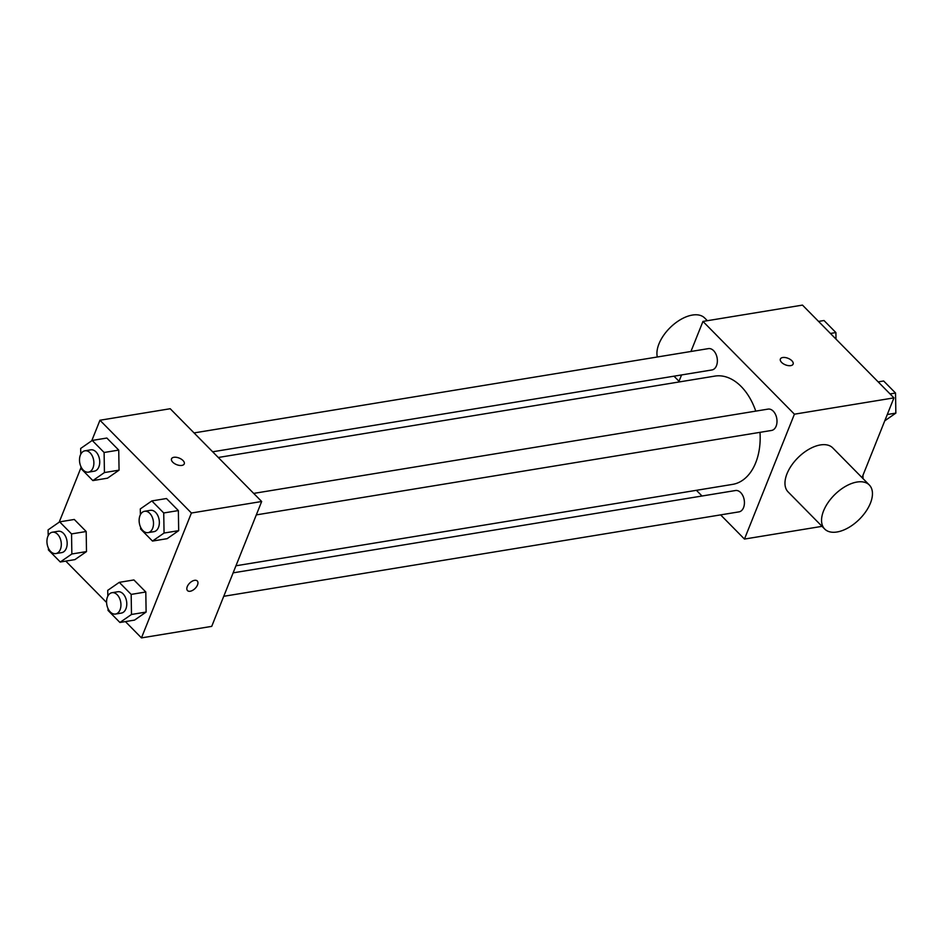 <?xml version="1.0" encoding="UTF-8"?>
<svg xmlns="http://www.w3.org/2000/svg" width="943" height="943" viewBox="0 0 943 943"><rect width="100%" height="100%" fill="white"/><g stroke="black" fill="none" stroke-linecap="round" stroke-linejoin="round"><path stroke-width="1.41" d="M690.936 351.491L702.959 321.422L802.481 305.108L893.94 397.875L862.043 477.618M702.959 321.422L794.419 414.189L893.94 397.875M790.741 365.625A6.86 3.524 -158.2 0 1 783.315 363.762A6.86 3.524 -158.2 0 1 780.368 359.024A6.86 3.524 -158.2 0 1 788.042 358.305A6.86 3.524 -158.2 0 1 793.11 364.116A6.86 3.524 -158.2 0 1 790.741 365.625M235.962 565.776L732.581 484.384A54.859 35.846 -99.3 0 0 755.72 462.718A54.859 35.846 -99.3 0 0 759.999 432.342M755.756 411.124A54.859 35.846 -99.3 0 0 714.841 376.104L218.281 457.485M678.724 382.021L681.553 374.949M794.419 414.189L744.463 539.066L720.617 514.878M702.016 496.006L696.405 490.313M212.658 451.791L711.93 369.962A10.821 7.072 -99.3 0 0 716.491 365.695A10.821 7.072 -99.3 0 0 715.867 353.967A10.821 7.072 -99.3 0 0 708.429 348.615L194.058 432.92M256.307 514.89L771.563 430.444A10.821 7.072 -99.3 0 0 776.124 426.177A10.821 7.072 -99.3 0 0 775.5 414.449A10.821 7.072 -99.3 0 0 768.062 409.109L253.679 493.401M233.121 572.849L735.493 490.525A10.821 7.072 80.7 0 1 744.216 500.049A10.821 7.072 80.7 0 1 738.994 511.872L223.739 596.306M744.463 539.066L822.037 526.347M824.677 529.023L788.1 491.916A31.343 17.434 -44.6 0 1 787.004 473.751A31.343 17.434 -44.6 0 1 809.165 449.127A31.343 17.434 -44.6 0 1 832.74 447.901L869.328 485.008A31.343 17.434 -44.6 0 1 859.238 519.428A31.343 17.434 -44.6 0 1 824.677 529.023A31.343 17.434 -44.6 0 1 823.581 510.858A31.343 17.434 -44.6 0 1 845.753 486.234A31.343 17.434 -44.6 0 1 869.328 485.008M707.344 320.703L704.704 318.027A31.343 17.434 135.4 0 0 673.88 324.262A31.343 17.434 135.4 0 0 657.33 356.996M780.368 359.024A6.86 3.524 -158.2 0 1 788.042 358.305A6.86 3.524 -158.2 0 1 793.11 364.116M91.754 440.77L99.958 420.248L170.212 408.732L261.671 501.499L211.715 626.376L141.462 637.892L125.407 621.59M99.958 420.248L191.417 513.016L261.671 501.499M181.881 465.406A6.86 3.524 -158.2 0 1 174.455 463.543A6.86 3.524 -158.2 0 1 171.52 458.805A6.86 3.524 -158.2 0 1 179.194 458.086A6.86 3.524 -158.2 0 1 184.25 463.897A6.86 3.524 -158.2 0 1 181.881 465.406M74.297 519.463L86.178 531.51L86.497 551.584L74.933 559.612L86.497 551.584L86.178 531.51L74.297 519.463L59.657 521.856L71.538 533.915L71.857 553.989L60.305 562.004L48.423 549.958L48.388 548.119M166.487 498.529L178.368 510.576L178.687 530.65L167.135 538.677L178.687 530.65L178.368 510.576L166.487 498.529L151.847 500.922L163.728 512.968L164.058 533.043L152.495 541.07L140.613 529.023L140.59 527.184M59.185 522.186L80.968 467.716M106.571 602.494L65.774 561.109M191.417 513.016L141.462 637.892M106.854 438.035L118.735 450.094L119.066 470.168L107.502 478.184L119.066 470.168L118.735 450.094L106.854 438.035L92.225 440.44L104.107 452.487L104.425 472.561L92.862 480.588L80.98 468.541L80.957 466.702M133.918 579.945L145.8 591.992L146.118 612.066L134.566 620.093L146.118 612.066L145.8 591.992L133.918 579.945L119.29 582.338L131.171 594.396L131.49 614.471L119.926 622.486L108.044 610.439L108.021 608.6M187.268 586.617A6.86 3.819 -44.6 0 1 192.124 581.242A6.86 3.819 -44.6 0 1 197.276 580.971A6.86 3.819 -44.6 0 1 195.071 588.503A6.86 3.819 -44.6 0 1 187.516 590.601A6.86 3.819 -44.6 0 1 187.268 586.617M197.276 580.971A6.86 3.819 -44.6 0 1 195.071 588.491A6.86 3.819 -44.6 0 1 187.504 590.601M171.52 458.805A6.86 3.524 -158.2 0 1 179.194 458.086A6.86 3.524 -158.2 0 1 184.25 463.897M107.82 596.141L107.726 590.365L119.29 582.338M115.506 614.046L121.352 613.091A10.821 7.072 -99.3 0 0 125.914 608.813A10.821 7.072 -99.3 0 0 125.289 597.096A10.821 7.072 -99.3 0 0 117.863 591.744L112.005 592.699A10.821 7.072 -99.3 0 0 106.783 604.522A10.821 7.072 -99.3 0 0 115.506 614.046A10.821 7.072 -99.3 0 0 120.067 609.779A10.821 7.072 -99.3 0 0 119.443 598.051A10.821 7.072 -99.3 0 0 112.005 592.699M131.171 594.396L145.8 591.992M131.49 614.471L146.118 612.066M119.926 622.486L134.566 620.093M48.187 535.659L48.093 529.883L59.657 521.856M55.873 553.565L61.731 552.61A10.821 7.072 -99.3 0 0 66.293 548.331A10.821 7.072 -99.3 0 0 65.668 536.602A10.821 7.072 -99.3 0 0 58.23 531.263L52.372 532.217A10.821 7.072 -99.3 0 0 47.15 544.04A10.821 7.072 -99.3 0 0 55.873 553.565A10.821 7.072 -99.3 0 0 60.435 549.298A10.821 7.072 -99.3 0 0 59.81 537.569A10.821 7.072 -99.3 0 0 52.372 532.217M71.538 533.915L86.178 531.51M71.857 553.989L86.497 551.584M60.305 562.004L74.933 559.612M140.389 514.725L140.295 508.949L151.847 500.922M148.063 532.63L153.921 531.675A10.821 7.072 -99.3 0 0 158.483 527.396A10.821 7.072 -99.3 0 0 157.858 515.668A10.821 7.072 -99.3 0 0 150.42 510.328L144.574 511.283A10.821 7.072 -99.3 0 0 139.34 523.094A10.821 7.072 -99.3 0 0 148.063 532.63A10.821 7.072 -99.3 0 0 152.625 528.363A10.821 7.072 -99.3 0 0 152.012 516.634A10.821 7.072 -99.3 0 0 144.574 511.283M163.728 512.968L178.368 510.576M164.058 533.043L178.687 530.65M152.495 541.07L167.135 538.677M80.756 454.243L80.662 448.467L92.225 440.44M88.442 472.148L94.288 471.182A10.821 7.072 -99.3 0 0 98.85 466.915A10.821 7.072 -99.3 0 0 98.237 455.186A10.821 7.072 -99.3 0 0 90.799 449.835L84.941 450.801A10.821 7.072 -99.3 0 0 79.719 462.612A10.821 7.072 -99.3 0 0 88.442 472.148A10.821 7.072 -99.3 0 0 93.003 467.869A10.821 7.072 -99.3 0 0 92.379 456.141A10.821 7.072 -99.3 0 0 84.941 450.801M104.107 452.487L118.735 450.094M104.425 472.561L119.066 470.168M92.862 480.588L107.502 478.184M862.975 475.284L863.034 478.62M878.181 381.891L883.65 380.996L895.532 393.042L895.85 413.117L884.77 420.814M890.051 393.938L895.532 393.042M887.28 414.519L895.85 413.117M818.548 321.41L824.017 320.514L835.899 332.561L836.005 339.115M830.429 333.457L835.899 332.561M679.019 381.278L673.997 376.186"/></g></svg>
